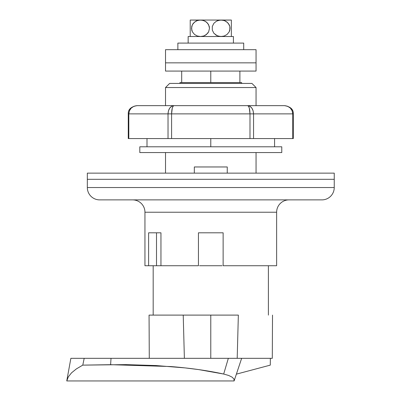 <?xml version="1.0" encoding="UTF-8"?>
<svg xmlns="http://www.w3.org/2000/svg" width="401" height="401" viewBox="0 0 401 401"><rect width="100%" height="100%" fill="white"/><g stroke="black" fill="none" stroke-linecap="round" stroke-linejoin="round"><path stroke-width="0.6" d="M87.333 173.132L87.333 179.307L334.244 179.307L334.244 173.132L87.333 173.132L334.244 173.132L334.244 179.307L87.333 179.307L87.333 173.132M256.054 87.538L251.938 83.423L169.638 83.423L165.523 87.538L256.054 87.538L165.523 87.538L165.523 105.643L165.523 87.538L169.638 83.423L251.938 83.423L256.054 87.538L256.054 105.643L256.054 87.538M227.247 173.132L227.247 166.961L194.33 166.961L194.33 173.132L194.33 166.961L227.247 166.961L227.247 173.132M321.898 199.883A12.346 12.346 0 0 0 334.244 187.538L334.244 179.307L87.333 179.307L87.333 187.538L334.244 187.538L334.244 179.307L87.333 179.307L87.333 187.538A12.346 12.346 0 0 0 99.679 199.883L321.898 199.883A12.346 12.346 0 0 0 334.244 187.538L87.333 187.538A12.346 12.346 0 0 0 99.679 199.883L321.361 199.883M132.601 199.883A12.346 12.346 0 0 1 144.946 212.229L144.946 265.728L148.606 265.728L148.606 232.806L160.951 232.806L160.951 265.728L198.445 265.728L198.445 232.806L223.131 232.806L223.131 265.728L276.63 265.728L276.63 212.229A12.346 12.346 0 0 1 288.976 199.883A12.346 12.346 0 0 0 276.63 212.229L144.946 212.229A12.346 12.346 0 0 0 132.601 199.883M256.054 173.132L256.054 152.56L256.054 173.132M165.523 152.56L165.523 173.132L165.523 152.56M144.946 265.728L156.505 265.728L156.505 232.806L156.505 265.728L148.606 265.728L148.606 232.806L160.951 232.806L160.951 265.728L198.445 265.728L198.445 232.806L223.131 232.806L223.131 265.728L276.63 265.728L276.63 212.229L144.946 212.229L144.946 265.728M241.653 83.423L241.653 82.601L179.924 82.601L179.924 83.423L179.924 82.601L210.786 82.601L210.786 71.077L210.786 82.601L241.653 82.601L241.653 83.423M268.399 315.106L268.399 265.728L268.399 315.106M153.177 265.728L153.177 315.106L153.177 265.728M271.973 358.319L237.197 358.319L238.349 315.106L149.438 315.106L183.227 315.106L184.38 358.319L183.227 315.106L238.349 315.106L237.197 358.319L228.334 358.319L233.938 358.319M236.374 374.143L270.279 365.131L236.374 374.143M210.786 358.319L210.786 315.106L210.786 358.319M270.364 358.319L270.279 365.131L270.364 358.319M222.029 265.728L199.548 265.728M160.951 265.728L155.658 265.728M239.888 71.077L239.888 82.601L239.888 71.077M181.688 71.077L181.688 82.601L181.688 71.077M231.978 358.319L272.229 358.319M210.786 138.566L210.786 146.796L210.786 138.566M131.723 107.628L133.954 106.27L131.257 108.054L129.453 110.726L128.821 113.874L128.821 138.566L168.024 138.566L168.024 113.874L128.27 113.874L128.27 138.566L293.306 138.566L292.755 138.566L292.755 113.874L253.552 113.874L253.552 138.566L292.755 138.566L292.755 113.874L292.123 110.726L290.319 108.054L287.622 106.27L289.853 107.628M128.27 138.566L128.821 138.566L128.821 113.874L168.024 113.874L168.024 138.566L249.988 138.566L249.988 113.874L171.588 113.874L171.588 138.566L171.588 113.874L249.988 113.874L249.297 108.054L248.525 106.27L247.612 105.643L284.479 105.643M137.137 105.643C131.042 106.631 128.089 109.373 128.27 113.874L128.821 113.874C129.312 108.877 132.084 106.135 137.137 105.643L247.612 105.643L249.888 106.27L251.813 108.054L253.101 110.726L253.552 113.874L292.755 113.874C292.264 108.877 289.492 106.135 284.439 105.643L137.137 105.643L133.954 106.27M129.734 110.13L131.027 108.29M290.535 108.275L291.848 110.135M172.801 105.804L173.964 105.643L173.052 106.27L172.28 108.054L171.588 113.874L168.024 113.874L168.475 110.726L169.763 108.054L171.688 106.27L172.801 105.804M287.622 106.27L284.439 105.643C290.53 106.631 293.487 109.373 293.306 113.874L293.306 138.566M249.988 113.874L249.988 138.566L253.552 138.566L253.552 113.874L249.988 113.874L253.552 113.874C253.201 108.877 251.221 106.135 247.612 105.643C249.056 106.135 249.848 108.877 249.988 113.874M171.588 113.874C171.728 108.877 172.52 106.135 173.964 105.643L173.964 105.643C170.355 106.135 168.375 108.877 168.024 113.874L171.588 113.874M139.804 146.796L139.804 152.56L281.773 152.56L281.773 146.796L139.804 146.796L281.773 146.796L281.773 152.56L139.804 152.56L139.804 146.796M165.523 62.847L165.523 71.077L256.054 71.077L256.054 62.847L165.523 62.847L256.054 62.847L165.523 62.847L165.523 49.679L165.523 71.077L256.054 71.077L256.054 49.679L165.523 49.679L256.054 49.679L256.054 62.847L165.523 62.847M177.869 43.092L177.869 49.679L177.869 43.092L243.708 43.092L177.869 43.092M243.708 49.679L243.708 43.092L243.708 49.679M188.154 36.511L188.154 43.092L188.154 36.511L233.422 36.511L188.154 36.511M233.422 43.092L233.422 36.511L233.422 43.092M217.222 35.739L213.883 33.268L212.309 30.12L212.299 26.486L213.863 23.318L216.445 21.193L219.492 20.175L231.362 20.05L231.362 20.551L231.362 20.05L221.076 20.05L224.214 20.551L227.076 22.105L229.232 24.777L229.853 26.476L230.064 28.296L229.227 31.789L227.071 34.456L224.214 36.01L222.655 36.386L219.487 36.386L216.465 35.378L213.883 33.268L212.309 30.12L212.299 26.486L213.863 23.318L216.445 21.193L217.933 20.551L221.076 20.05L200.5 20.05L203.628 20.546L206.485 22.095L208.645 24.757L209.487 28.255L208.665 31.764L206.51 34.446L203.643 36.01L200.5 36.511L197.362 36.01L194.5 34.456L192.345 31.779L191.513 28.265L192.35 24.772L194.505 22.105L197.362 20.551L200.5 20.05L190.214 20.05L190.214 33.258M231.362 24.762L231.362 22.09M231.362 22.672L231.362 23.303M231.362 23.955L231.362 24.747M231.362 25.509L231.362 26.466M231.362 27.353L231.362 28.286M231.362 29.268L231.362 30.1M231.362 31.032L231.362 31.789M231.362 32.601L231.362 33.243M231.362 34.025L231.362 34.446M231.362 35.007L231.362 20.551M231.362 36.01L231.362 24.797M190.214 21.448L190.214 20.05L202.084 20.175L205.111 21.183L207.693 23.293L209.267 26.441L209.487 28.255L208.665 31.764L207.713 33.243L205.132 35.363L203.643 36.01L200.5 36.511L197.362 36.01L194.5 34.456L192.345 31.779L191.723 30.085L191.723 26.476L192.35 24.772L193.297 23.303L195.883 21.188L197.362 20.551L200.5 20.05L221.076 20.05L224.214 20.551L225.693 21.188L228.279 23.303L229.853 26.476L229.853 30.085L229.227 31.789L227.076 34.456L224.214 36.01L221.076 36.511L217.949 36.015M215.888 35.037L216.174 35.213M205.798 34.967L206.159 34.717M190.214 36.386L190.214 32.596M190.214 31.032L190.214 30.1M190.214 29.268L190.214 28.286M190.214 27.358L190.214 26.466M190.214 25.499L190.214 24.777M190.214 23.93L190.214 23.323M190.214 22.662L190.214 22.105M190.214 20.556L190.214 31.769M84.19 358.319L111.022 358.319L110.611 364.684L82.781 365.131L84.19 358.319L228.334 358.319L223.678 374.038L198.746 369.607L185.077 367.902L156.104 365.552L125.899 364.619L82.781 365.131L76.396 368.89L71.563 372.81L68.335 376.845L66.756 380.95L234.109 380.95L233.943 379.02L232.129 377.161L228.655 375.461L223.678 374.038L228.655 375.461L232.129 377.161L233.943 379.02L234.109 380.95L241.653 358.319L234.109 380.95L66.756 380.95L68.335 376.845L71.563 372.81L76.396 368.89L82.781 365.131L84.19 358.319L70.872 358.319L84.19 358.319M228.334 358.319L111.022 358.319L110.611 364.684L170.761 366.544C190.239 368.103 207.878 370.599 223.678 374.038L228.334 358.319M149.282 358.319L149.062 315.106M272.515 315.106L272.294 358.319M274.575 138.566L274.575 146.796M147.002 138.566L147.002 146.796M70.872 358.319L66.756 380.95"/></g></svg>
